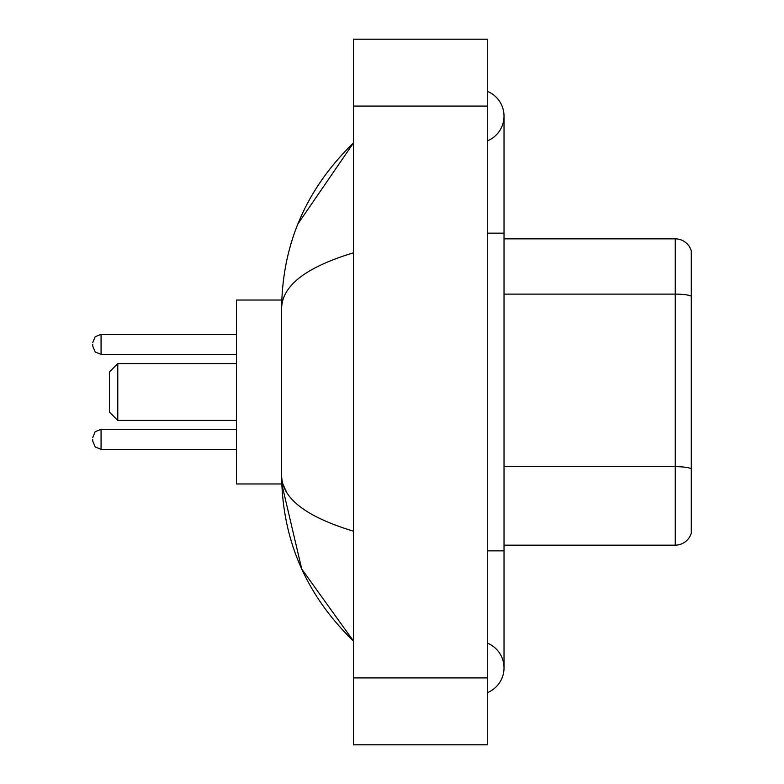 <?xml version="1.0" encoding="UTF-8"?>
<svg xmlns="http://www.w3.org/2000/svg" width="784" height="784" viewBox="0 0 784 784"><rect width="100%" height="100%" fill="white"/><g stroke="black" fill="none" stroke-linecap="round" stroke-linejoin="round"><path stroke-width="1.18" d="M487.305 550.848L504.024 550.848L504.024 116.11A26.754 26.754 0 0 1 487.305 140.914A26.754 26.754 0 0 0 487.305 91.316A26.754 26.754 0 0 1 504.024 116.11A26.754 26.754 0 0 0 487.305 91.316A26.754 26.754 0 0 1 504.024 116.11M487.305 692.684A26.754 26.754 0 0 0 487.305 643.086A26.754 26.754 0 0 1 487.305 692.684A26.754 26.754 0 0 0 504.024 667.89A26.754 26.754 0 0 1 487.305 692.684M353.545 252.801C306.25 267.06 282.289 285.474 281.642 308.063L281.642 475.937C282.181 498.448 306.142 516.872 353.545 531.199M353.545 744.8L487.305 744.8L487.305 39.2L353.545 39.2L353.545 744.8M281.642 308.063C282.358 243.765 306.328 188.699 353.545 142.864L297.93 223.891M281.789 300.037L236.503 300.037L236.503 483.963L281.789 483.963L301.722 569.008L353.545 641.136C306.328 595.301 282.358 540.235 281.642 475.937M286.66 492.323L282.838 483.963M691.292 250.88A16.719 16.719 0 0 0 675.24 238.846A16.719 16.719 0 0 1 691.292 250.88L691.292 533.12A16.719 16.719 0 0 1 675.24 545.154L504.024 545.154M691.292 296.195A16.719 2.901 180 0 0 675.24 294.108L675.24 238.846L504.024 238.846M691.292 296.43L691.292 468.754A16.719 2.901 180 0 0 675.24 466.666L675.24 294.108L504.024 294.108M117.786 420.42L117.786 363.58L109.427 371.939L109.427 412.061L117.786 420.42L236.503 420.42M92.708 439.314L92.708 440.99L92.708 439.314M92.708 344.343L92.708 346.018L92.708 344.343M487.305 233.152L504.024 233.152M353.545 677.915L487.305 677.915M353.545 106.085L487.305 106.085M675.24 545.154L675.24 466.666L504.024 466.666M92.708 437.648L95.197 431.69L101.067 429.289L95.197 431.69L92.708 437.648L95.197 431.69L101.067 429.289L95.197 431.69L92.708 437.648L95.197 431.69L101.067 429.289L95.197 431.69L92.708 437.648L95.197 431.69L101.067 429.289L101.067 449.35L95.197 446.949L92.708 440.99L95.197 446.949L101.067 449.35L95.197 446.949L92.708 440.99L95.197 446.949L101.067 449.35L95.197 446.949L92.708 440.99L95.197 446.949L101.067 449.35L236.503 449.35M236.503 334.317L101.067 334.317L101.067 354.378L95.197 351.977L92.708 346.018M504.024 550.848L504.024 667.89M353.545 142.864L347.724 148.48M353.545 641.136L347.724 635.52M117.786 363.58L236.503 363.58M101.067 429.289L236.503 429.289M101.067 449.35L95.197 446.949L92.708 440.99M101.067 354.378L236.503 354.378M101.067 334.317L95.197 336.718L92.708 342.677"/></g></svg>
